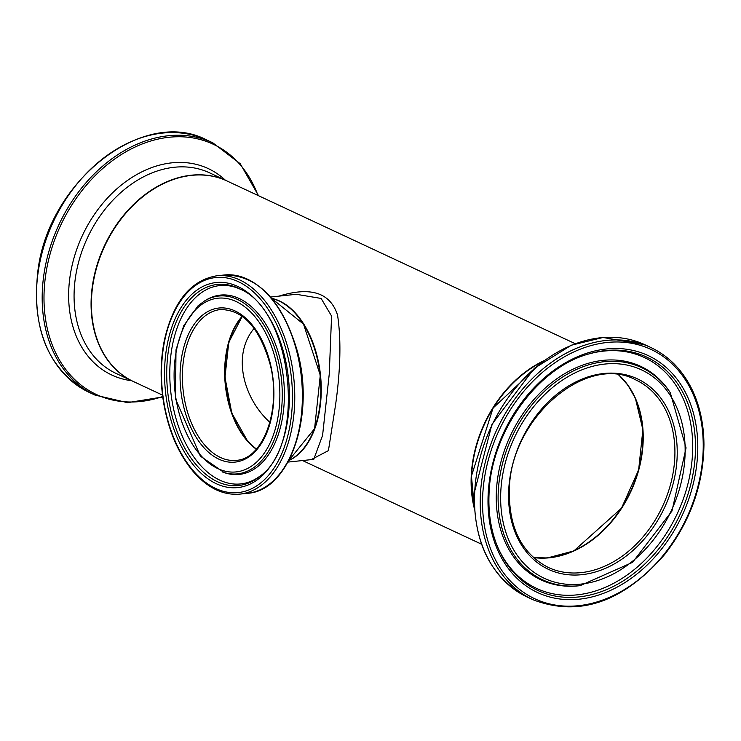 <?xml version="1.0" encoding="UTF-8"?>
<svg xmlns="http://www.w3.org/2000/svg" width="741" height="741" viewBox="0 0 741 741"><rect width="100%" height="100%" fill="white"/><g stroke="black" fill="none" stroke-linecap="round" stroke-linejoin="round"><path stroke-width="1.11" d="M162.511 395.12L133.343 381.495A110.659 83.261 -65 0 1 92.143 290.555A110.659 83.261 -65 0 1 227.033 180.989L575.238 343.694M311.155 459.642L328.43 450.611L335.645 404.336C340.582 369.046 341.221 339.295 337.553 315.11C330.301 292.658 310.748 286.341 278.903 296.141M474.49 509.132A110.659 83.261 -65 0 1 471.85 467.979A110.659 83.261 -65 0 1 543.811 360.774M313.526 430.975A82.436 49.452 -96 0 0 302.004 322.113M271.678 298.382A82.992 49.786 84 0 1 320.501 375.196A82.992 49.786 84 0 1 288.833 460.522M242.048 434.124A76.351 45.803 84 0 1 231.451 333.996M242.437 316.444A75.804 45.47 -96 0 0 225.773 385.218A75.804 45.47 -96 0 0 256.46 448.99M270.53 297.03L296.317 294.297L321.112 298.438L331.57 316.036L329.263 373.936L322.585 435.402L313.739 459.364M254.135 328.383C231.461 355.347 243.845 398.89 269.891 422.314M618.605 374.9A103.462 77.851 -65 0 1 630.424 491.616A103.462 77.851 -65 0 1 533.307 557.445M242.196 316.268A75.804 45.47 -96 0 0 247.383 441.052A75.804 45.47 -96 0 0 256.266 449.203M205.118 445.526A75.804 45.47 84 0 1 183.092 363.47A75.804 45.47 84 0 1 220.318 309.571C243.141 309.543 259.785 327.976 270.252 364.868C281.719 409.347 263.018 459.401 236.268 460.328A75.804 45.47 84 0 1 205.118 445.526M271.827 298.549A82.992 49.786 84 0 1 320.056 375.242A82.992 49.786 84 0 1 288.944 460.328L314.582 428.678L320.279 375.224L303.523 324.132L271.799 298.53M203.293 446.99A77.462 46.461 -96 0 0 273.892 394.073A77.462 46.461 -96 0 0 203.729 314.212A77.462 46.461 -96 0 0 203.293 446.99M200.274 454.872A87.327 52.379 84 0 1 200.765 305.181A87.327 52.379 84 0 1 279.866 395.212A87.327 52.379 84 0 1 200.274 454.872M193.92 471.489A108.112 64.856 84 0 1 194.531 286.165A108.112 64.856 84 0 1 292.454 397.621A108.112 64.856 84 0 1 193.92 471.489M239.843 494.117A109.77 65.847 -96 0 0 293.769 378.021A109.77 65.847 -96 0 0 216.743 275.791C190.641 280.274 173.172 301.8 164.345 340.36C160.288 360.635 160.093 381.708 163.752 403.558C168.846 431.873 178.924 454.835 193.994 472.443C208.147 488.282 223.43 495.497 239.843 494.117L247.457 493.311A109.77 65.847 84 0 0 301.383 377.215A109.77 65.847 84 0 0 224.356 274.985C257.859 275.078 282.191 300.457 297.345 351.132C315.462 415.423 289.638 491.042 247.457 493.311M195.457 467.469A103.092 61.836 -96 0 0 289.416 397.037A103.092 61.836 -96 0 0 196.041 290.759A103.092 61.836 -96 0 0 195.457 467.469M222.624 472.045A89.402 53.63 -96 0 0 281.46 379.327A89.402 53.63 -96 0 0 204.525 300.976L198.023 305.838L183.731 325.744L175.988 349.882L175.543 398.908L200.376 456.15L224.245 472.61A90.17 54.084 -96 0 0 283.581 379.105A90.17 54.084 -96 0 0 205.989 300.086L204.525 300.976M197.05 465.774A101.1 60.642 84 0 1 170.736 338.859A101.1 60.642 84 0 1 240.112 289.083C292.639 310.701 306.755 444.091 259.915 476.231A101.1 60.642 84 0 1 197.05 465.774M241.14 289.62A99.729 59.826 -96 0 0 173.561 340.026A99.729 59.826 -96 0 0 199.709 464.45A99.729 59.826 -96 0 0 260.804 475.481M92.319 286.35A110.659 83.261 115 0 0 133.019 381.337A110.659 83.261 115 0 0 133.185 381.42L116.004 373.39A110.659 83.261 -65 0 1 75.313 278.403A110.659 83.261 -65 0 1 209.694 172.885L226.709 180.832A110.659 83.261 115 0 0 92.319 286.35M207.1 140.16C143.374 106.213 47.378 181.74 37.708 272.586C31.752 330.458 48.925 370.398 89.235 392.397A139.206 104.74 -65 0 1 38.041 272.901A139.206 104.74 -65 0 1 207.1 140.16L212.806 142.828A139.206 104.74 115 0 0 43.747 275.569A139.206 104.74 115 0 0 94.95 395.064L127.572 402.659L162.751 396.972M162.687 396.518A138.113 103.916 -65 0 1 45.544 275.948A138.113 103.916 -65 0 1 143.448 143.495A138.113 103.916 -65 0 1 257.988 195.457M225.394 180.22A113.929 85.724 115 0 0 132.759 176.932A113.929 85.724 115 0 0 69.923 277.254A113.929 85.724 115 0 0 131.703 380.726M618.772 374.918L627.979 385.292L635.408 398.38L642.882 429.669L638.649 469.877L621.449 508.27L573.83 550.924L547.33 557.964L533.437 557.556A103.462 77.851 115 0 0 630.748 491.774A103.462 77.851 115 0 0 618.791 374.927M635.722 379.892A103.462 77.851 -65 0 1 662.445 506.585A103.462 77.851 -65 0 1 548.118 567.365C521.738 553.583 508.808 527.879 509.345 490.236C509.789 418.915 586.298 352.79 635.722 379.892M474.397 507.604A110.659 83.261 -65 0 1 471.554 476.222A110.659 83.261 -65 0 1 542.579 361.691M508.678 490.625A105.12 79.092 115 0 0 631.147 552.073A105.12 79.092 115 0 0 638.909 379.577A105.12 79.092 115 0 0 508.678 490.625M500.768 492.181A114.994 86.521 -65 0 1 643.225 370.704A114.994 86.521 -65 0 1 634.741 559.39A114.994 86.521 -65 0 1 500.768 492.181M482.697 495.729A137.548 103.49 -65 0 1 653.099 350.428A137.548 103.49 -65 0 1 642.938 576.128A137.548 103.49 -65 0 1 482.697 495.729M480.372 495.525A139.206 104.74 115 0 0 532.992 599.747C579.286 617.336 623.227 602.183 664.825 554.305C690.39 521.21 703.431 484.623 703.95 444.544C703.83 424.371 699.93 406.188 692.261 389.979C682.711 370.278 668.91 356.115 650.848 347.51A139.206 104.74 115 0 0 480.372 495.525M474.666 492.858A139.206 104.74 -65 0 1 645.142 344.843L603.054 337.479L571.33 345.213L534.363 368.296L491.978 424.278L474.333 492.515C473.508 543.199 491.153 578.054 527.277 597.079A139.206 104.74 -65 0 1 474.666 492.858M488.143 494.655A130.749 98.377 115 0 0 640.465 571.089A130.749 98.377 115 0 0 650.126 356.532A130.749 98.377 115 0 0 488.143 494.655M498.239 492.098A117.069 88.086 115 0 0 580.147 585.649L632.573 562.354L671.976 511.04L686.064 447.888L670.29 392.73A117.069 88.086 115 0 0 567.3 374.186A117.069 88.086 115 0 0 498.239 492.098M670.29 392.73L669.558 391.619A117.828 88.661 115 0 0 565.883 372.955A117.828 88.661 115 0 0 496.377 491.635A117.828 88.661 115 0 0 578.823 585.798L580.147 585.649M497.998 547.766C491.2 531.769 488.208 513.893 489.032 494.136C490.579 433.059 536.855 368.082 588.53 354.022A128.758 96.886 -65 0 1 694.095 427.594A128.758 96.886 -65 0 1 622.162 581.537A128.758 96.886 -65 0 1 497.998 547.766A128.758 96.886 -65 0 1 488.995 493.997M497.665 546.978A127.396 95.848 115 0 0 620.421 579.443A127.396 95.848 115 0 0 691.372 427.603A127.396 95.848 115 0 0 587.715 354.272M481.548 544.2L302.541 460.55M287.99 462.088L313.786 459.364M242.261 316.314L228.765 342.388L224.968 377.345L231.785 413.033L247.624 441.127L256.321 449.148M216.743 275.791L224.356 274.985M89.235 392.397L94.95 395.064M258.544 195.707L240.241 163.752L212.806 142.828M542.921 361.432L493.034 408.087L471.443 476.111L474.425 508.03M650.848 347.51L645.142 344.843M532.992 599.747L527.277 597.079"/></g></svg>
